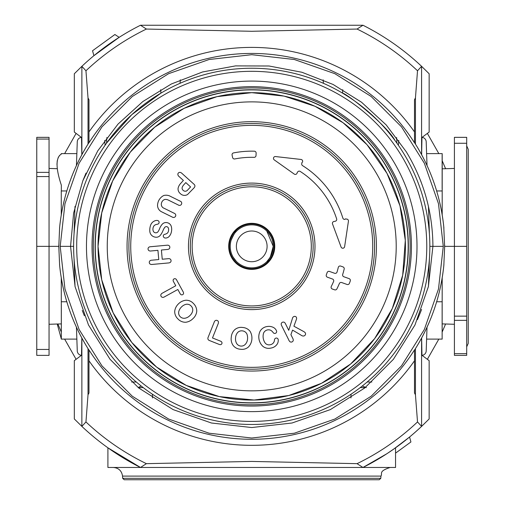 <?xml version="1.0" encoding="UTF-8"?>
<svg xmlns="http://www.w3.org/2000/svg" width="505" height="505" viewBox="0 0 505 505"><rect width="100%" height="100%" fill="white"/><g stroke="black" fill="none" stroke-linecap="round" stroke-linejoin="round"><path stroke-width="0.76" d="M105.097 145.251L104.68 140.51M442.134 166.682L442.134 168.821L454.412 168.443M49.048 139.064L36.764 139.064L36.764 137.341L49.048 137.341L49.048 246.358L58.801 246.358L59.622 265.302C62.74 295.892 72.524 324.178 88.975 350.154L88.975 392.985L88.021 394.771L85.951 421.946L81.879 426.378L74.317 418.954L74.317 360.658L81.393 355.35M61.275 190.959L61.275 214.877M61.332 185.108L61.332 190.959L66.811 190.959M61.332 154.057L61.275 153.615L61.332 154.057C55.645 157.636 55.645 168.007 61.332 185.152L61.332 188.529M56.958 164.472L57.267 160.615M58.189 157.547L59.628 155.382M60.537 154.618L61.257 154.132M442.191 277.838L442.134 339.025L442.134 323.894L454.412 324.279M442.134 304.187L442.134 323.894M454.412 353.651L454.412 355.375L466.696 355.375L466.696 137.341L454.412 137.341L454.412 353.651L466.696 353.651M422.073 355.35L429.149 360.658L429.149 418.954L421.593 426.39L417.515 421.946L415.445 394.771L414.491 392.985L414.491 350.154C430.942 324.178 440.72 295.892 443.838 265.302L444.659 246.358L466.696 246.358M442.134 326.034L442.134 337.561M76.438 327.215L77.271 350.931A4.608 4.608 0 0 0 81.873 355.375M74.052 258.781L75.011 286.341M81.873 137.341A4.608 4.608 0 0 0 77.271 141.785L76.438 165.501M75.011 206.375L74.052 233.935M429.414 233.935L428.448 206.375M427.022 165.501L426.195 141.785A4.608 4.608 0 0 0 421.593 137.341M398.786 140.51L398.369 145.251M421.593 355.375A4.608 4.608 0 0 0 426.195 350.931L427.022 327.215M428.448 286.341L429.414 258.781M36.764 139.064L36.764 355.375L49.048 355.375L49.048 349.447L36.764 349.447M49.048 349.447L49.048 246.358L36.764 246.358M73.616 246.358A178.114 178.114 0 0 1 340.787 92.106A178.114 178.114 0 0 1 340.787 400.61A178.114 178.114 0 0 1 73.616 246.358A178.114 178.114 0 0 1 340.787 92.106A178.114 178.114 0 0 1 340.787 400.61A178.114 178.114 0 0 1 73.616 246.358L70.549 246.358L73.642 213.003L82.826 180.784L97.787 150.812L118.012 124.104L142.801 101.574L171.321 83.994L202.587 71.962L235.532 65.896L269.032 65.997L301.94 72.266L333.136 84.486L361.542 102.237L386.199 124.918L406.254 151.752C423.815 180.84 432.703 212.378 432.918 246.358L428.373 286.676L414.977 324.974L393.389 359.326L364.698 388.017L330.346 409.599L292.048 423.001L251.73 427.546L211.412 423.001L173.12 409.599L138.768 388.017L110.077 359.326L88.489 324.974L75.087 286.676L70.549 246.358L60.19 246.358L64.968 203.717L79.121 163.21L101.941 126.869L132.272 96.518L168.594 73.686L209.095 59.508L251.73 54.698L294.371 59.508L334.872 73.686L371.194 96.518L401.526 126.869L424.339 163.21L438.491 203.717L443.276 246.358L438.491 288.999L424.339 329.506L401.526 365.847L371.194 396.198L334.872 419.03L294.371 433.208L251.73 438.018L209.095 433.208L168.594 419.03L132.272 396.198L101.941 365.847L79.121 329.506L64.968 288.999L60.19 246.358M61.275 277.838L61.332 339.025L57.229 324.021M76.855 339.101L61.275 339.101M429.85 246.358L443.276 246.358M426.611 339.101L442.191 339.101M426.611 153.615L442.191 153.615L442.191 214.877M442.134 155.155L442.134 188.529M180.335 79.834L180.032 83.312M323.434 83.312L323.131 79.834M347.939 96.461L342.573 93.147C346.594 93.4 387.051 125.354 395.062 140.611M396.614 137.556L396.905 143.161L395.838 141.678M118.385 128.276L112.924 134.747M110.002 138.484L106.997 142.549M106.877 142.719L131.786 114.686L160.893 93.147L160.716 89.694M136.35 110.664L133.15 113.461M141.204 386.035L138.155 387.531M427.363 133.396L438.832 153.615M442.134 160.59L445.587 168.714M76.097 133.396L64.634 153.615M57.879 324.002L61.332 332.126M64.634 339.101L76.097 359.32M61.332 304.187L61.332 338.659M442.134 168.821L442.191 153.615M76.855 153.615L61.275 153.615M445.587 324.002L442.134 332.126M438.832 339.101L427.363 359.32M57.229 168.695L49.048 168.443M466.696 145.882L468.236 149.316L468.236 343.4L468.236 149.316M86.014 173.114L82.921 180.544M82.258 310.449L84.379 315.789M417.427 319.665L420.539 312.172M420.608 311.995L421.587 309.426M421.227 182.324L419.081 176.92M81.829 337.997L81.513 355.261M421.587 338.085L421.587 426.378A247.519 247.519 0 0 1 362.981 467.466L395.554 467.466L395.554 447.809L386.944 453.686L362.981 467.466L140.485 467.466L107.912 447.809L115.19 452.808L135.586 464.935M376.78 459.967L386.931 453.692M393.445 449.292L409.561 437.027L410.925 441.963L395.554 453.13M113.328 467.466C118.656 467.933 121.724 470.812 122.526 476.101L380.94 476.101C382.809 473.419 378.043 471.443 390.138 467.466M122.664 478.311L380.802 478.311L379.268 479.75L124.192 479.75L122.664 478.311L122.526 476.101M59.691 265.933L59.622 265.302M88.021 144.07L88.021 97.945L88.975 99.731L88.975 142.568C72.524 168.537 62.74 196.824 59.622 227.414L58.807 246.358M107.912 447.809L107.912 467.466L140.485 467.466A247.519 247.519 0 0 1 81.867 426.39L81.879 338.085M357.06 29.056L362.944 25.25L140.523 25.25L146.406 29.056L251.73 31.285L357.06 29.056A241.485 241.485 0 0 1 417.515 70.769L415.445 97.945L415.445 144.07M362.944 467.466L357.06 463.659L251.73 461.431L146.406 463.659L140.523 467.466M443.775 226.783L444.665 247.557M443.838 227.414C440.72 196.824 430.942 168.537 414.491 142.561L414.491 99.731L415.445 97.945M421.953 355.261L421.637 337.997M81.393 137.366L74.317 132.057L74.317 73.762L81.867 66.325A247.519 247.519 0 0 1 140.485 25.25L140.523 25.25M362.944 25.25L362.981 25.25A247.519 247.519 0 0 1 421.593 66.325L429.149 73.762L429.149 132.057L422.073 137.366M384.299 455.384L384.791 455.068M81.513 137.455L81.829 154.719M444.659 246.358L444.665 245.159M119.167 37.332L93.905 55.689L92.541 50.753L114.894 34.517L119.167 37.332M88.021 97.945L85.951 70.769L81.867 66.325A247.519 247.519 0 0 1 140.485 25.25M88.975 142.561L88.975 142.568A193.036 193.036 0 0 0 59.565 228.058M88.975 350.154L88.975 350.154A193.036 193.036 0 0 1 59.565 264.658M362.981 25.25A247.519 247.519 0 0 1 421.593 66.325L417.515 70.769M414.491 350.154L414.491 350.154A193.036 193.036 0 0 0 443.901 264.658M415.445 394.771L415.445 348.646M88.021 394.771L88.021 348.646M421.637 154.719L421.953 137.455M266.779 231.006L273.23 246.345L270.257 257.266L266.779 261.71C267.921 261.337 269.777 258.238 272.359 252.418M273.072 248.965L273.167 244.723M273.009 243.284L272.365 240.323M271.034 236.895L269.051 233.626M236.687 231.006C235.551 231.372 233.689 234.465 231.113 240.279M233.184 257.228L236.302 261.325M86.469 246.358A165.261 165.261 0 0 1 334.367 103.235A165.261 165.261 0 0 1 334.367 389.481A165.261 165.261 0 0 1 86.469 246.358M92.043 246.358A159.687 159.687 0 0 1 331.577 108.064A159.687 159.687 0 0 1 331.577 384.652A159.687 159.687 0 0 1 92.043 246.358M95.117 246.358A156.619 156.619 0 0 1 330.043 110.721A156.619 156.619 0 0 1 330.043 381.995A156.619 156.619 0 0 1 95.117 246.358A156.619 156.619 0 0 1 330.043 110.721A156.619 156.619 0 0 1 330.043 381.995A156.619 156.619 0 0 1 95.117 246.358M230.236 246.358A21.494 21.494 0 0 1 262.48 227.742A21.494 21.494 0 0 1 262.48 264.974A21.494 21.494 0 0 1 230.236 246.358M251.73 123.523A122.835 122.835 0 0 1 358.114 307.779A122.835 122.835 0 0 1 145.352 307.779A122.835 122.835 0 0 1 251.73 123.523M251.73 184.937A61.421 61.421 0 0 1 304.925 277.068A61.421 61.421 0 0 1 198.541 277.068A61.421 61.421 0 0 1 251.73 184.937M251.73 223.324A23.034 23.034 0 0 1 271.677 257.872A23.034 23.034 0 0 1 231.789 257.872A23.034 23.034 0 0 1 251.73 223.324M251.73 223.968A22.39 22.39 0 0 1 271.122 257.556A22.39 22.39 0 0 1 232.338 257.556A22.39 22.39 0 0 1 251.73 223.968M326.325 274.821A1.843 1.843 0 0 0 327.429 277.207L332.517 279.031A1.843 1.843 0 0 1 333.59 281.493A89.082 89.082 0 0 1 331.286 286.436A1.843 1.843 0 0 0 332.309 288.999L334.613 289.826A1.843 1.843 0 0 0 336.885 288.917A95.199 95.199 0 0 0 339.366 283.551A1.843 1.843 0 0 1 341.683 282.535L347.049 284.454A1.843 1.843 0 0 0 349.397 283.374A104.44 104.44 0 0 0 350.268 280.995A1.843 1.843 0 0 0 349.151 278.646L343.829 276.746A1.843 1.843 0 0 1 342.687 274.467A95.199 95.199 0 0 0 344.176 269.089A1.843 1.843 0 0 0 343.002 266.911L340.705 266.091A1.843 1.843 0 0 0 338.293 267.391A89.082 89.082 0 0 1 337.018 272.075A1.843 1.843 0 0 1 334.638 273.281L329.506 271.444A1.843 1.843 0 0 0 327.139 272.574A79.841 79.841 0 0 1 326.325 274.821M181.541 306.92A9.721 9.721 0 0 0 178.789 311.528A5.448 5.448 0 0 0 185.31 318.156A8.932 8.932 0 0 0 189.968 315.492A8.572 8.572 0 0 0 192.676 310.872A5.53 5.53 0 0 0 191.029 305.916A5.435 5.435 0 0 0 186.143 304.288A9.456 9.456 0 0 0 181.541 306.92M183.858 184.735A7.575 7.575 0 0 0 182.179 187.456A2.721 2.721 0 0 0 183.195 190.334A2.834 2.834 0 0 0 187.355 190.334L190.593 186.926L185.789 182.595L183.858 184.735M237.495 332.7A8.806 8.806 0 0 0 235.589 337.643A9.444 9.444 0 0 0 236.378 342.958A5.441 5.441 0 0 0 245.613 343.974A8.534 8.534 0 0 0 247.545 338.969A11.243 11.243 0 0 0 246.913 334.032A5.568 5.568 0 0 0 242.318 330.87A5.404 5.404 0 0 0 237.495 332.7M234.774 329.664A11.438 11.438 0 0 0 231.284 337.17A11.419 11.419 0 0 0 233.051 345.338A9.822 9.822 0 0 0 240.367 349.226A9.652 9.652 0 0 0 248.359 347.055A12.65 12.65 0 0 0 251.85 339.474A13.061 13.061 0 0 0 250.07 331.312A10.163 10.163 0 0 0 242.69 327.492A9.765 9.765 0 0 0 234.774 329.664M254.337 151.191A95.205 95.205 0 0 0 233.537 152.908A1.843 1.843 0 0 0 232.092 155.104L232.609 157.516A1.843 1.843 0 0 0 234.762 158.942A89.05 89.05 0 0 1 254.122 157.339A1.843 1.843 0 0 0 256.016 155.584L256.13 153.116A1.843 1.843 0 0 0 254.337 151.191M214.227 322.083L208.186 337.195A2.746 2.746 0 0 0 208.009 339.284A2.658 2.658 0 0 0 209.644 340.597L219.227 344.429A2.727 2.727 0 0 0 220.761 344.618A1.711 1.711 0 0 0 221.758 342.1A2.399 2.399 0 0 0 220.54 341.165L212.485 337.946L218.192 323.667A3.63 3.63 0 0 0 218.419 321.799A2.14 2.14 0 0 0 215.345 320.574A2.853 2.853 0 0 0 214.227 322.083M180.121 172.394A1.963 1.963 0 0 0 177.924 174.85A3.024 3.024 0 0 0 178.934 176.422L183.384 180.424L180.765 183.34A9.892 9.892 0 0 0 178.069 188.453A5.934 5.934 0 0 0 180.348 193.611A5.757 5.757 0 0 0 187.582 194.507L194.021 187.898A3.295 3.295 0 0 0 194.943 185.979A2.664 2.664 0 0 0 193.888 184.142L181.775 173.24A3.036 3.036 0 0 0 180.121 172.394M266.943 326.565A9.658 9.658 0 0 0 260.182 331.053A12.941 12.941 0 0 0 262.954 346.398A9.204 9.204 0 0 0 270.97 348.059A9.134 9.134 0 0 0 276.311 345.243A6.944 6.944 0 0 0 278.211 339.587A1.837 1.837 0 0 0 276.052 338.079A2.071 2.071 0 0 0 274.455 340.307A5.044 5.044 0 0 1 270.131 344.751A5.012 5.012 0 0 1 265.346 343.267A11.533 11.533 0 0 1 263.559 333.167A5.378 5.378 0 0 1 270.541 330.207A7.386 7.386 0 0 1 273.154 332.568A1.913 1.913 0 0 0 276.658 331.305A6.565 6.565 0 0 0 272.744 327.152A9.778 9.778 0 0 0 266.943 326.565M301.024 159.454L275.515 156.55A1.843 1.843 0 0 0 274.24 159.883L294.251 174.08A1.85 1.85 0 0 0 296.997 173.354A2.632 2.632 0 0 1 297.527 172.199A1.843 1.843 0 0 1 300.204 171.422A89.246 89.246 0 0 1 336.646 218.873A1.843 1.843 0 0 1 335.238 221.247L333.9 221.506A1.843 1.843 0 0 0 332.524 223.955L341.071 247.021A1.843 1.843 0 0 0 344.625 246.655L348.437 221.196A1.843 1.843 0 0 0 346.26 219.113A0.808 0.808 0 0 0 344.966 219.366A1.843 1.843 0 0 1 342.851 218.097A95.401 95.401 0 0 0 302.545 165.615A1.843 1.843 0 0 1 301.895 163.203A0.89 0.89 0 0 1 302.451 162.137A1.843 1.843 0 0 0 301.024 159.454M284.258 322.297A2.153 2.153 0 0 0 281.222 323.743A2.992 2.992 0 0 0 281.62 325.58L288.626 339.644A2.86 2.86 0 0 0 289.201 340.761A2.841 2.841 0 0 0 289.99 341.74A2.14 2.14 0 0 0 293.253 340.42A3.131 3.131 0 0 0 292.862 338.571L290.918 334.657L292.559 330.106L300.551 334.821A6.376 6.376 0 0 0 302.394 335.875A2.506 2.506 0 0 0 304.464 335.718A2.064 2.064 0 0 0 305.07 332.561A7.531 7.531 0 0 0 303.12 331.23L293.916 326.217L296.372 319.476A3.055 3.055 0 0 0 296.58 317.916A1.831 1.831 0 0 0 294.497 316.389A2.399 2.399 0 0 0 292.433 318.447L288.746 330.308L285.439 323.68A2.998 2.998 0 0 0 284.258 322.297M148.988 250.669A2.967 2.967 0 0 0 150.85 250.985L157.926 250.341L158.772 259.551L151.702 260.201A2.866 2.866 0 0 0 149.928 260.832A2.134 2.134 0 0 0 150.225 264.14A3.125 3.125 0 0 0 152.087 264.45L168.664 262.935A3.522 3.522 0 0 0 170.425 262.284A2.14 2.14 0 0 0 170.122 258.983A3.074 3.074 0 0 0 168.108 258.699L162.244 259.235L161.398 250.019L167.426 249.464A3.112 3.112 0 0 0 169.194 248.82A2.159 2.159 0 0 0 168.891 245.506A2.998 2.998 0 0 0 167.035 245.215L150.465 246.73A2.878 2.878 0 0 0 148.691 247.368A2.134 2.134 0 0 0 148.988 250.669M150.673 225.053A15.055 15.055 0 0 0 149.821 231.486A6.325 6.325 0 0 0 155.003 237.091A5.176 5.176 0 0 0 160.167 235.475A18.931 18.931 0 0 0 163.014 230.583A13.622 13.622 0 0 1 164.34 227.976A2.367 2.367 0 0 1 166.745 226.631A2.392 2.392 0 0 1 168.537 228.689A5.164 5.164 0 0 1 168.525 230.709A4.261 4.261 0 0 1 167.325 233.19A8.156 8.156 0 0 1 164.819 234.314A1.73 1.73 0 0 0 163.753 237.224A2.222 2.222 0 0 0 165.015 238.013A4.886 4.886 0 0 0 169.44 236.106A9.709 9.709 0 0 0 171.454 231.555A10.485 10.485 0 0 0 171.17 226.063A5.321 5.321 0 0 0 167.079 222.667A4.999 4.999 0 0 0 162.32 224.132A14.891 14.891 0 0 0 159.63 228.544A12.24 12.24 0 0 1 158.147 231.517A2.746 2.746 0 0 1 153.223 230.981A5.353 5.353 0 0 1 153.053 228.071A4.494 4.494 0 0 1 154.341 225.457A5.448 5.448 0 0 1 157.049 224.321A2.828 2.828 0 0 0 158.665 223.589A1.887 1.887 0 0 0 157.592 220.502A5.202 5.202 0 0 0 154.549 220.95A7.253 7.253 0 0 0 150.673 225.053M163.772 195.498A11.325 11.325 0 0 0 157.667 204.033A7.158 7.158 0 0 0 161.329 211.671L172.255 217.055A2.291 2.291 0 0 0 175.45 216.456A2.115 2.115 0 0 0 174.452 213.381L164.125 208.287A4.179 4.179 0 0 1 161.575 202.852A4.76 4.76 0 0 1 164.92 199.431A6.735 6.735 0 0 1 167.944 199.885L178.227 204.954A2.19 2.19 0 0 0 181.503 204.19A2.197 2.197 0 0 0 180.121 201.129L169.333 195.807A9.355 9.355 0 0 0 163.772 195.498M162.32 293.159A3.062 3.062 0 0 0 160.969 294.459A2.134 2.134 0 0 0 162.572 297.363A2.891 2.891 0 0 0 164.377 296.902L177.836 289.485L180.089 293.575A2.557 2.557 0 0 0 181.156 294.724A1.767 1.767 0 0 0 183.574 293.392A2.954 2.954 0 0 0 183.182 291.877L176.617 279.953A2.487 2.487 0 0 0 175.544 278.823A1.767 1.767 0 0 0 173.127 280.142A2.664 2.664 0 0 0 173.524 281.657L175.778 285.748L162.32 293.159M178.505 303.827A12.265 12.265 0 0 0 174.705 311.263A10.05 10.05 0 0 0 177.924 318.914A10.132 10.132 0 0 0 185.689 322.266A12.221 12.221 0 0 0 192.986 318.605A11.306 11.306 0 0 0 196.761 311.156A10.738 10.738 0 0 0 193.459 303.524A9.721 9.721 0 0 0 185.84 300.229A12.436 12.436 0 0 0 178.505 303.827M350.969 397.953L351.051 394.209M152.497 397.953L152.415 394.209M143.243 387.619L138.275 387.619M360.223 387.619L365.191 387.619M371.838 382.014L367.154 382.014M49.048 176.573L36.764 176.573M49.048 172.369L36.764 172.369M66.811 301.756L61.332 301.756M436.655 301.756L442.134 301.756M454.412 143.268L466.696 143.268M454.412 320.347L466.696 320.347M454.412 316.143L466.696 316.143M436.655 190.959L442.134 190.959M136.312 382.014L131.628 382.014M414.491 142.568A193.036 193.036 0 0 1 443.901 228.058M421.593 426.39A247.519 247.519 0 0 1 362.981 467.466M140.485 467.466A247.519 247.519 0 0 1 81.867 426.39M88.975 142.77A192.929 192.929 0 0 1 414.491 142.77M414.491 349.946A192.929 192.929 0 0 1 88.975 349.946M417.515 421.946A241.485 241.485 0 0 1 357.06 463.659M85.951 70.769A241.485 241.485 0 0 1 146.406 29.056M146.406 463.659A241.485 241.485 0 0 1 85.951 421.946M81.879 154.631L81.879 66.344M414.491 360.791A198.957 198.957 0 0 1 88.975 360.791M88.975 131.925A198.957 198.957 0 0 1 414.491 131.925M421.587 154.631L421.587 66.344M76.691 246.358A175.046 175.046 0 0 1 339.253 94.763A175.046 175.046 0 0 1 339.253 397.953A175.046 175.046 0 0 1 76.691 246.358M93.318 246.358A158.418 158.418 0 0 1 330.939 109.162A158.418 158.418 0 0 1 330.939 383.554A158.418 158.418 0 0 1 93.318 246.358M95.281 246.358A156.455 156.455 0 0 1 329.961 110.866A156.455 156.455 0 0 1 329.961 381.849A156.455 156.455 0 0 1 95.281 246.358M236.378 246.358A15.352 15.352 0 0 1 259.412 233.057A15.352 15.352 0 0 1 259.412 259.658A15.352 15.352 0 0 1 236.378 246.358M227.692 398.155A153.69 153.69 0 0 1 98.513 234.301A153.69 153.69 0 0 1 251.73 92.668A153.69 153.69 0 0 1 404.947 258.415A153.69 153.69 0 0 1 227.692 398.155M251.73 101.877A144.48 144.48 0 0 1 376.856 318.598A144.48 144.48 0 0 1 126.61 318.598A144.48 144.48 0 0 1 251.73 101.877M251.73 121.68A124.678 124.678 0 0 1 359.712 308.7A124.678 124.678 0 0 1 143.755 308.7A124.678 124.678 0 0 1 251.73 121.68M251.73 125.36A120.998 120.998 0 0 1 356.517 306.857A120.998 120.998 0 0 1 146.949 306.857A120.998 120.998 0 0 1 251.73 125.36M251.73 183.094A63.264 63.264 0 0 1 306.516 277.99A63.264 63.264 0 0 1 196.944 277.99A63.264 63.264 0 0 1 251.73 183.094M251.73 186.781A59.577 59.577 0 0 1 303.328 276.147A59.577 59.577 0 0 1 200.138 276.147A59.577 59.577 0 0 1 251.73 186.781M342.75 89.694L342.573 93.147M106.852 137.556L106.555 143.161M362.255 386.035L366.377 387.619M61.332 323.894L49.048 324.279M466.696 346.834L468.236 343.4M380.802 478.311L380.94 476.101M58.801 245.159L58.801 247.557M251.73 92.668L217.03 96.638L184.117 108.335L154.7 127.172L130.29 152.156L112.665 180.923L101.739 212.832L98.039 246.358L101.739 279.884L113.183 312.885L131.786 342.453L156.582 367.053L186.294 385.422L219.385 396.608L254.148 400.029L288.784 395.516L321.508 383.301L350.628 364.004L374.641 338.64L392.297 308.505L402.7 275.156L405.307 240.323L399.979 205.8L386.994 173.379L367.021 144.72L343.047 122.734L314.981 106.284L284.081 96.108L251.73 92.668"/></g></svg>

